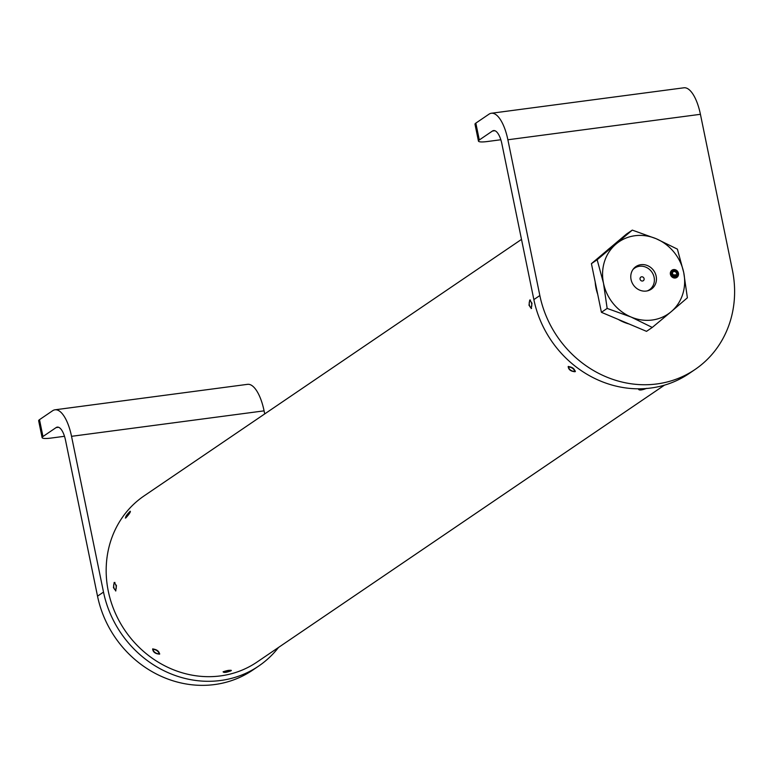 <?xml version="1.0" encoding="UTF-8"?>
<svg xmlns="http://www.w3.org/2000/svg" width="773" height="773" viewBox="0 0 773 773"><rect width="100%" height="100%" fill="white"/><g stroke="black" fill="none" stroke-linecap="round" stroke-linejoin="round"><path stroke-width="1.16" d="M231.108 670.761C226.528 672.52 223.851 672.877 223.088 671.824C227.706 670.259 230.383 669.901 231.108 670.761L231.378 670.423M125.757 517.949C125.236 516.963 126.714 514.721 130.212 511.233C130.569 512.103 129.091 514.335 125.757 517.949L125.342 518.065M115.902 590.852L113.457 587.664L114.172 582.427L116.452 585.634L115.612 590.968M159.547 654.151C155.267 653.803 152.967 652.064 152.648 648.943C156.822 649.446 159.122 651.185 159.547 654.151L159.731 653.958M646.653 388.346C642.073 390.114 639.397 390.462 638.624 389.408L640.083 388.8M531.447 308.446L529.003 305.258L529.718 300.011L531.988 303.229L531.148 308.562M575.083 371.736C570.803 371.398 568.503 369.658 568.184 366.528C572.358 367.03 574.658 368.769 575.083 371.736L575.276 371.552M521.504 239.398L144.087 495.899A100.451 91.456 55.8 0 0 108.288 591.181A100.451 91.456 55.8 0 0 257.013 662.065L664.461 385.157M570.474 369.967A3.247 1.256 -146.5 0 0 573.75 371.282A3.247 1.256 -146.5 0 0 572.696 368.45A3.247 1.256 -146.5 0 0 569.846 367.146A3.247 1.256 -146.5 0 0 568.841 368.016A3.247 1.256 -146.5 0 0 570.474 369.967M575.383 371.059A4.367 1.691 33.5 0 1 575.064 371.137A4.367 1.691 33.5 0 1 574.223 371.088M568.831 367.504A4.367 1.691 33.5 0 1 568.464 366.75A4.367 1.691 33.5 0 1 568.397 366.421M529.379 304.997A3.247 1.227 -97.5 0 0 530.394 307.248A3.247 1.227 -97.5 0 0 531.582 306.668A3.247 1.227 -97.5 0 0 531.602 303.489A3.247 1.227 -97.5 0 0 529.611 301.364A3.247 1.227 -97.5 0 0 529.379 304.997M531.592 308.311A4.367 1.643 82.5 0 1 531.38 308.147A4.367 1.643 82.5 0 1 530.858 307.47M530.007 301.035A4.367 1.643 82.5 0 1 530.336 300.233A4.367 1.643 82.5 0 1 530.491 300.03M641.107 388.78A3.247 0.56 168.4 0 0 639.542 389.708A3.247 0.56 168.4 0 0 641.542 389.727A3.247 0.56 168.4 0 0 645.677 388.548M157.17 650.866A3.247 1.256 -146.5 0 0 154.31 649.562A3.247 1.256 -146.5 0 0 153.305 650.441A3.247 1.256 -146.5 0 0 154.948 652.383A3.247 1.256 -146.5 0 0 158.223 653.697A3.247 1.256 -146.5 0 0 157.17 650.866M153.296 649.919A4.367 1.691 33.5 0 1 152.928 649.165A4.367 1.691 33.5 0 1 152.87 648.837M116.066 585.905A3.247 1.227 -97.5 0 0 114.075 583.779A3.247 1.227 -97.5 0 0 113.844 587.412A3.247 1.227 -97.5 0 0 114.848 589.673A3.247 1.227 -97.5 0 0 116.047 589.084A3.247 1.227 -97.5 0 0 116.066 585.905M114.462 583.451A4.367 1.643 82.5 0 1 114.8 582.658A4.367 1.643 82.5 0 1 114.964 582.446M129.014 513.784L129.787 511.939L125.912 517.069L129.014 513.784M228.238 670.626A3.247 0.56 168.4 0 0 225.049 671.36A3.247 0.56 168.4 0 0 224.015 672.124A3.247 0.56 168.4 0 0 226.016 672.133A3.247 0.56 168.4 0 0 230.277 670.829A3.247 0.56 168.4 0 0 228.238 670.626M39.5 419.662L42.959 436.523A13.972 2.406 168.4 0 0 42.109 437.634L38.65 420.773A13.972 2.406 -11.6 0 1 39.5 419.662L52.651 410.724A34.94 13.141 82.5 0 1 54.989 409.806A34.94 13.141 82.5 0 1 71.531 436.32L103.505 592.089A104.819 95.427 -124.2 0 0 258.704 666.046L252.723 670.104A104.819 95.427 -124.2 0 1 97.524 596.147L103.505 592.089M278.541 647.436A104.819 95.427 -124.2 0 1 258.704 666.046M54.989 409.806L247.553 384.336A34.94 13.141 82.5 0 1 264.086 410.85L264.714 413.922M42.959 436.523L56.11 427.585A17.47 6.571 82.5 0 1 57.279 427.121A17.47 6.571 82.5 0 1 65.55 440.378L97.524 596.147M64.497 436.291L51.018 438.078A13.972 2.406 168.4 0 1 42.109 437.634M475.839 123.12L479.299 139.971A13.972 2.406 168.4 0 0 478.448 141.082L474.989 124.231A13.972 2.406 -11.6 0 1 475.839 123.12L488.99 114.182A34.94 13.141 82.5 0 1 491.328 113.254A34.94 13.141 82.5 0 1 507.871 139.768L539.844 295.537A104.819 95.427 -124.2 0 0 695.043 369.494L689.062 373.562A104.819 95.427 -124.2 0 1 533.863 299.595L539.844 295.537M491.328 113.254L683.892 87.793A34.94 13.141 82.5 0 1 700.425 114.307L732.398 270.067A104.819 95.427 -124.2 0 1 695.043 369.494M479.299 139.971L492.449 131.033A17.47 6.571 82.5 0 1 493.618 130.579A17.47 6.571 82.5 0 1 501.89 143.836L533.863 299.595M500.836 139.749L487.357 141.527A13.972 2.406 168.4 0 1 478.448 141.082M678.443 273.265A4.367 3.981 55.8 0 0 671.969 270.183A4.367 3.981 55.8 0 0 670.413 274.328A4.367 3.981 55.8 0 0 676.877 277.401A4.367 3.981 55.8 0 0 678.443 273.265M634.507 267.719A13.663 12.436 -124.2 0 1 637.01 266.888M631.058 279.526A13.663 12.436 -124.2 0 1 635.928 266.569A13.663 12.436 -124.2 0 1 656.161 276.212A13.663 12.436 -124.2 0 1 651.291 289.17A13.663 12.436 -124.2 0 1 631.058 279.526M595.2 282.077A43.675 39.761 55.8 0 0 596.031 288.242A43.675 39.761 55.8 0 0 597.713 294.3M618.332 319.452A43.675 39.761 55.8 0 0 629.067 323.984M677.399 249.138L683.728 272.56L687.381 297.798L671.157 311.712L652.267 327.443L631.039 317.017L607.153 308.417L603.491 283.179L597.162 259.747L632.285 230.112L656.171 238.722L677.399 249.138M632.285 230.112L626.545 234.016L591.422 263.651L601.413 312.311L646.518 331.346L652.267 327.443M601.413 312.311L607.153 308.417M591.422 263.651L597.162 259.747M683.728 272.56A43.675 39.761 -124.2 0 1 671.157 311.712A43.675 39.761 -124.2 0 1 631.039 317.017A43.675 39.761 -124.2 0 1 603.491 283.179A43.675 39.761 -124.2 0 1 616.062 244.026A43.675 39.761 -124.2 0 1 656.171 238.722A43.675 39.761 -124.2 0 1 683.728 272.56M610.052 247.93A43.675 39.761 55.8 0 0 607.201 250.336M651.388 288.049A13.663 12.436 -124.2 0 1 649.697 290.068M644.083 278.647A2.184 1.99 55.8 0 0 640.846 277.101A2.184 1.99 55.8 0 0 640.073 279.179A2.184 1.99 55.8 0 0 643.31 280.715A2.184 1.99 55.8 0 0 644.083 278.647A2.184 1.99 55.8 0 0 640.846 277.101A2.184 1.99 55.8 0 0 640.073 279.179A2.184 1.99 55.8 0 0 643.31 280.715A2.184 1.99 55.8 0 0 644.083 278.647M647.281 290.88A13.102 11.933 55.8 0 0 649.446 289.749A13.102 11.933 55.8 0 0 654.113 277.314A13.102 11.933 55.8 0 0 634.71 268.076A13.102 11.933 55.8 0 0 632.865 269.661M675.032 274.773L675.853 275.546A2.85 2.59 55.8 0 1 671.515 273.632A2.899 2.638 55.8 0 0 675.592 275.806A2.319 2.116 55.8 0 0 676.23 272.685A2.319 2.116 55.8 0 0 673.264 271.787A1.739 1.585 55.8 0 0 672.539 273.497A1.739 1.585 55.8 0 0 675.187 274.666M670.326 273.652L670.471 273.835A4 3.643 55.8 0 0 676.143 276.763A3.43 3.121 55.8 0 0 677.09 272.154A3.43 3.121 55.8 0 0 672.713 270.821A2.85 2.59 55.8 0 0 671.515 273.632A2.899 2.638 55.8 0 1 672.694 270.792A3.469 3.16 55.8 0 1 676.375 276.657A3.469 3.16 55.8 0 1 675.109 277.14L675.119 278.029M673.921 277.951L675.109 277.14M670.471 273.835A4.232 3.846 -124.2 0 1 677.612 271.632A4.232 3.846 -124.2 0 1 675.264 277.874M264.086 410.85L71.531 436.32M58.535 427.266L56.11 427.585M700.425 114.307L507.871 139.768M494.875 130.714L492.449 131.033M672.162 271.197L672.694 270.792M573.75 371.282L575.064 371.137M568.841 368.016L568.464 366.75M530.394 307.248L531.38 308.147M529.611 301.364L530.336 300.233M639.542 389.708L638.856 389.273M153.305 650.441L152.928 649.165M158.223 653.697L159.538 653.552M114.075 583.779L114.8 582.658M114.848 589.673L115.844 590.572M129.787 511.939L130.415 511.842M125.912 517.069L125.999 517.765M224.015 672.124L223.329 671.679M230.277 670.829L230.702 670.22M648.064 290.687L649.446 289.749M633.329 269.014L634.71 268.076"/></g></svg>
